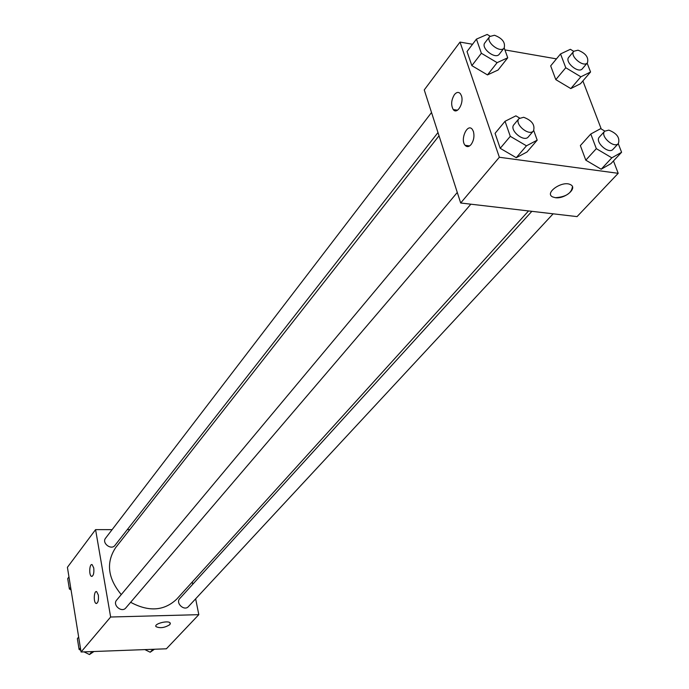 <?xml version="1.0" encoding="UTF-8"?>
<svg xmlns="http://www.w3.org/2000/svg" width="689" height="689" viewBox="0 0 689 689"><rect width="100%" height="100%" fill="white"/><g stroke="black" fill="none" stroke-linecap="round" stroke-linejoin="round"><path stroke-width="1.03" d="M195.65 598.819L198.811 614.666L166.385 648.797L81.069 651.992L67.41 567.314L95.582 529.626L112.118 529.643M169.847 624.647C164.697 627.817 160.081 628.48 156.007 626.645C153.621 623.786 168.469 619.979 170.183 623.02L169.847 624.647M198.811 614.666L110.636 617.017L81.069 651.992M155.843 626.267L155.998 626.637C160.081 628.48 164.697 627.817 169.847 624.639L170.347 623.399M192.283 581.964L192.748 584.272M127.276 529.652L129.765 529.652M98.355 595.098C98.794 600.317 98.053 603.108 96.115 603.461C93.325 602.677 93.893 590.266 96.658 591.636L98.355 595.098M93.756 567.994C94.186 573.222 93.437 576.004 91.508 576.357C88.76 575.522 89.424 563.24 92.137 564.653L93.756 567.994M110.636 617.017L95.582 529.626M457.281 192.446L116.639 600.119C112.169 605.002 121.781 613.124 125.846 607.896L470.837 204.185M431.529 112.514L105.581 538.178C101.481 543.053 111.282 550.571 114.968 545.378L437.98 132.555M531.856 211.325L179.751 598.56C175.264 603.064 184.316 611.453 188.424 606.596L553.129 213.814M439.022 135.785L115.683 547.583C105.882 562.508 107.734 578.183 121.255 594.598M130.643 602.289C148.772 612.047 164.137 610.988 176.746 599.111L528.541 210.937M424.252 89.932L460.683 202.997L499.353 157.256L460.019 42.081L424.252 89.932M613.468 160.942L618.197 173.318L577.055 216.613L460.683 202.997M471.069 144.569C468.899 146.99 466.909 147.231 465.101 145.31C459.89 139.617 467.443 122.771 472.309 129.36L473.395 131.453C474.583 136.215 473.808 140.582 471.069 144.569M454.439 94.6C456.609 92.042 458.59 91.749 460.398 93.73L461.406 95.676C464.197 103.023 457.083 115.011 453.241 109.56C450.804 105.012 451.209 100.026 454.439 94.6M570.793 88.58L580.482 83.731L570.793 88.58L555.799 79.623L570.793 88.58L580.87 76.806L565.764 67.737L560.545 53.94L570.363 49.307L573.722 51.339M550.675 65.877L555.799 79.623L550.675 65.877L560.545 53.94M601.178 169.227L610.936 163.646L601.178 169.227L585.796 160.167L601.178 169.227L611.832 157.824L596.329 148.652L590.792 134.01L600.679 128.645L604.804 131.099M580.362 145.586L585.796 160.167L580.362 145.586L590.792 134.01M516.259 157.695L526.964 152.019L516.259 157.695L500.205 148.316L516.259 157.695L526.465 145.818L510.282 136.327L505.046 121.281L515.889 115.847L519.592 118.026M495.072 133.347L500.205 148.316L495.072 133.347L505.046 121.281M460.019 42.081L472.542 44.26M504.916 49.901L556.462 58.875M618.197 173.318L499.353 157.256M582.885 80.94L601.247 128.989M487.485 74.912L498.078 70.011L487.485 74.912L471.853 65.644L487.485 74.912L497.122 62.647L481.37 53.268L476.444 39.118L487.175 34.45L490.043 36.164M467.021 51.554L471.853 65.644L467.021 51.554L476.444 39.118M555.317 197.691L552.656 196.925C543.974 193.023 562.474 180.173 570.466 184.652C578.062 187.951 564.782 199.267 555.317 197.691M552.656 196.925L555.308 197.691C565.85 196.985 571.551 193.316 572.43 186.685M587.149 63.13L590.568 71.992L580.87 76.806M573.791 51.253L568.769 57.282C564.282 61.958 578.51 73.964 582.369 68.745L587.45 62.777C588.854 57.445 585.719 53.251 578.028 50.194L573.791 51.253C569.312 55.93 583.6 67.987 587.45 62.777M565.764 67.737L555.799 79.623M590.568 71.992L580.482 83.731M618.266 143.665L621.59 152.269L611.832 157.824M604.701 131.211L599.387 137.051C594.435 141.813 608.688 154.655 613.012 149.324L618.395 143.527C620.1 137.774 616.905 133.304 608.792 130.126L604.701 131.211C599.749 135.966 614.071 148.867 618.395 143.527M596.329 148.652L585.796 160.167M621.59 152.269L610.936 163.646M504.21 47.911L507.741 57.79L497.122 62.647M489.707 36.534L484.901 42.813C480.362 47.989 495.425 59.883 499.301 54.19L504.167 47.972C505.562 42.494 502.333 38.257 494.478 35.251L489.707 36.534C485.168 41.702 500.3 53.664 504.167 47.972M481.37 53.268L471.853 65.644M507.741 57.79L498.078 70.011M533.742 130.531L537.187 140.177L526.465 145.818M518.989 118.594L513.899 124.683C508.852 129.98 523.959 142.744 528.342 136.878L533.501 130.85C535.215 124.924 531.934 120.394 523.64 117.276L518.989 118.594C513.942 123.891 529.118 136.706 533.501 130.85M510.282 136.327L500.205 148.316M537.187 140.177L526.964 152.019M154.448 649.245L150.185 652.225L144.871 649.598M152.915 649.296L150.185 652.225M71.045 589.862L69.382 589.035L67.703 578.596L68.96 576.934M70.648 587.39L69.382 589.035M93.971 651.501L89.475 654.55L84.024 651.88M80.794 650.295L79.097 649.469L77.357 638.625L78.658 637.058M92.025 651.579L89.475 654.55M80.406 647.91L79.097 649.469M96.115 603.461L96.753 603.452M91.508 576.357L92.154 576.34M465.101 145.31L469.605 145.93M453.241 109.56L457.53 110.197"/></g></svg>
